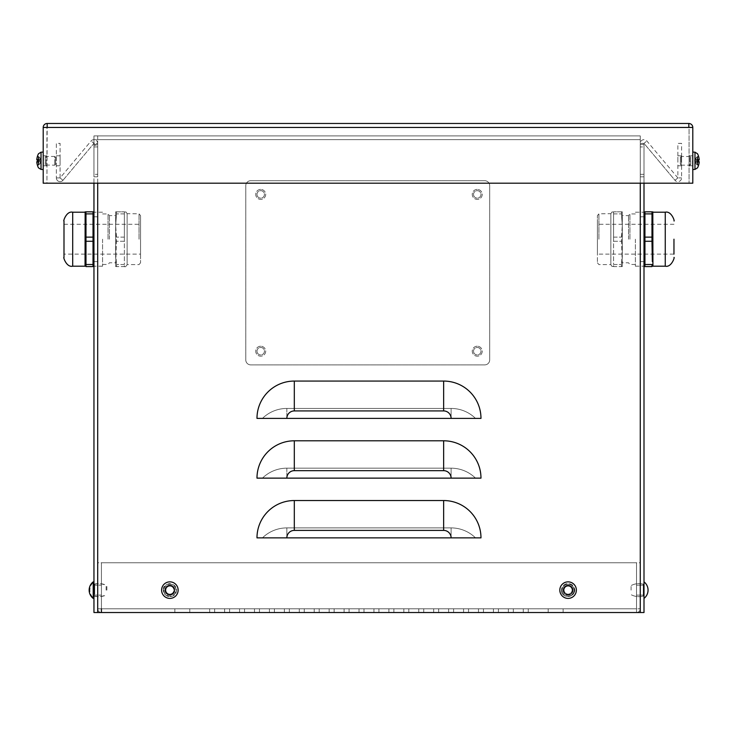 <?xml version="1.0" encoding="UTF-8"?>
<svg xmlns="http://www.w3.org/2000/svg" width="736" height="736" viewBox="0 0 736 736"><rect width="100%" height="100%" fill="white"/><g stroke="black" fill="none" stroke-linecap="round" stroke-linejoin="round"><path stroke-width="0.55" stroke-dasharray="3.68 2.76" d="M60.094 160.807L60.094 155.82L60.094 160.807M56.359 160.807L56.359 155.82L56.359 160.807M677.865 160.807L677.865 155.82L677.865 160.807M681.6 160.807L681.6 155.82L681.6 160.807M93.96 183.2L93.96 143.382L91.089 140.981L93.95 143.373L62.956 180.32L60.094 177.919L56.359 177.919L60.094 177.919L62.956 180.32A3.735 3.735 0 0 1 56.359 177.919A3.735 3.735 0 0 0 62.956 180.32L93.95 143.373L97.695 143.382A3.735 3.735 0 0 0 91.089 140.981L60.094 177.919L60.094 143.382L56.359 143.382L56.359 177.919L56.359 143.382L60.094 143.382L60.094 177.919L91.089 140.981A3.735 3.735 0 0 1 97.695 143.382L97.695 612.527L97.695 139.647L97.695 143.382L93.96 143.382L93.96 145.25L97.695 145.25L93.96 145.25L93.96 139.638L640.265 139.638L640.265 143.382A3.735 3.735 0 0 1 646.861 140.981L677.865 177.919L677.865 143.382L681.6 143.382L681.6 177.919A3.735 3.735 0 0 1 675.004 180.32A3.735 3.735 0 0 0 681.6 177.919L681.6 143.382L677.865 143.382L677.865 177.919L646.861 140.981A3.735 3.735 0 0 0 640.265 143.382L640.265 139.638L97.695 139.638L97.695 135.902L97.695 139.638L97.695 135.902L640.265 135.902L97.695 135.902M93.96 612.527L640.265 612.527L640.265 143.382L644 143.382L646.861 140.981L644.009 143.373L644 183.2L644 143.382L675.004 180.32L677.865 177.919L681.6 177.919L677.865 177.919L675.004 180.32L644.009 143.373L640.265 143.382L644 143.382L640.265 143.382L640.265 612.527L640.265 143.382L640.265 612.527L93.96 612.527L93.96 135.902L640.265 135.902L640.265 139.638L640.265 135.902L640.265 139.638L97.695 139.638L640.265 139.647L640.265 135.902L640.265 139.638L640.265 135.902L93.96 135.902L93.96 139.638L640.265 139.638L97.695 139.647M97.695 239.2L97.695 261.602L97.695 239.2M97.695 174.331L97.695 144.458L97.695 176.815L97.695 144.458L97.695 176.815L97.695 144.458L97.695 176.815L97.695 144.458L97.695 176.815L97.695 144.458L97.695 176.815L97.695 144.458L97.695 176.815L97.695 144.458L97.695 176.815L97.695 144.458L97.695 176.815L97.695 144.458L97.695 176.815L97.695 144.458L97.695 176.815L97.695 144.458L97.695 176.815L97.695 144.458L97.695 176.815L97.695 144.458L97.695 176.815L97.695 144.458L97.695 176.815L97.695 144.458L97.695 176.815L97.695 144.458L97.695 176.815L97.695 144.458L97.695 176.815L97.695 144.458L97.695 176.815L97.695 144.458L97.695 176.815L97.695 144.458L97.695 174.331L93.96 174.331L93.96 176.815L93.96 144.458L93.96 176.815L93.96 144.458L93.96 176.815L93.96 144.458L93.96 176.815L93.96 144.458L93.96 176.815L93.96 144.458L93.96 176.815L93.96 144.458L93.96 176.815L93.96 144.458L93.96 176.815L93.96 144.458L93.96 176.815L93.96 144.458L93.96 176.815L93.96 144.458L93.96 176.815L93.96 144.458L93.96 176.815L93.96 144.458L93.96 176.815L93.96 144.458L93.96 176.815L93.96 144.458L93.96 176.815L93.96 144.458L93.96 176.815L93.96 144.458L93.96 176.815L93.96 144.458L93.96 176.815L93.96 144.458L93.96 176.815L93.96 144.458L93.96 176.815L93.96 144.458L93.96 174.331L97.695 174.331M97.695 590.134L97.695 585.157L97.695 590.134M644 612.527L97.695 612.527L97.695 183.2M93.96 239.2L93.96 266.202L93.96 239.2M93.96 590.134L93.96 584.172L93.96 590.134C93.96 605.866 93.96 574.402 93.96 590.134M640.265 239.2L640.265 261.602L640.265 239.2M640.265 174.331L640.265 144.458L640.265 176.815L640.265 144.458L640.265 176.815L640.265 144.458L640.265 176.815L640.265 144.458L640.265 176.815L640.265 144.458L640.265 176.815L640.265 144.458L640.265 176.815L640.265 144.458L640.265 176.815L640.265 144.458L640.265 176.815L640.265 144.458L640.265 176.815L640.265 144.458L640.265 176.815L640.265 144.458L640.265 176.815L640.265 144.458L640.265 176.815L640.265 144.458L640.265 176.815L640.265 144.458L640.265 176.815L640.265 144.458L640.265 176.815L640.265 144.458L640.265 176.815L640.265 144.458L640.265 176.815L640.265 144.458L640.265 176.815L640.265 174.331L644 174.331L644 146.952L644 176.815L644 144.458L644 176.815L644 144.458L644 176.815L644 144.458L644 176.815L644 144.458L644 176.815L644 144.458L644 176.815L644 144.458L644 176.815L644 144.458L644 176.815L644 144.458L644 176.815L644 144.458L644 176.815L644 144.458L644 176.815L644 144.458L644 176.815L644 144.458L644 176.815L644 144.458L644 176.815L644 144.458L644 176.815L644 144.458L644 176.815L644 144.458L644 176.815L644 144.458L644 176.815L644 174.331L640.265 174.331M640.265 590.134L640.265 585.157L640.265 590.134M93.96 135.902L93.96 139.638L640.265 139.647L93.96 139.647M174.846 590.134A4.977 4.977 0 0 0 167.376 585.819A4.977 4.977 0 0 0 167.376 594.44A4.977 4.977 0 0 0 174.846 590.134A4.977 4.977 0 0 1 167.376 594.44A4.977 4.977 0 0 1 167.376 585.819A4.977 4.977 0 0 1 174.846 590.134A4.977 4.977 0 0 0 167.376 585.819A4.977 4.977 0 0 0 167.376 594.44A4.977 4.977 0 0 0 174.846 590.134A4.977 4.977 0 0 1 167.376 594.44A4.977 4.977 0 0 1 167.376 585.819A4.977 4.977 0 0 1 174.846 590.134M573.068 590.134A4.977 4.977 0 0 0 565.598 585.819A4.977 4.977 0 0 0 565.598 594.44A4.977 4.977 0 0 0 573.068 590.134A4.977 4.977 0 0 1 565.598 594.44A4.977 4.977 0 0 1 565.598 585.819A4.977 4.977 0 0 1 573.068 590.134A4.977 4.977 0 0 0 565.598 585.819A4.977 4.977 0 0 0 565.598 594.44A4.977 4.977 0 0 0 573.068 590.134A4.977 4.977 0 0 1 565.598 594.44A4.977 4.977 0 0 1 565.598 585.819A4.977 4.977 0 0 1 573.068 590.134M164.892 590.134A4.977 4.977 0 0 1 172.353 585.819A4.977 4.977 0 0 1 172.353 594.44A4.977 4.977 0 0 1 164.892 590.134A4.977 4.977 0 0 0 172.353 594.44A4.977 4.977 0 0 0 172.353 585.819A4.977 4.977 0 0 0 164.892 590.134A4.977 4.977 0 0 1 172.353 585.819A4.977 4.977 0 0 1 172.353 594.44A4.977 4.977 0 0 1 164.892 590.134A4.977 4.977 0 0 0 172.353 594.44A4.977 4.977 0 0 0 172.353 585.819A4.977 4.977 0 0 0 164.892 590.134M256.984 351.201A3.735 3.735 0 0 1 262.577 347.962A3.735 3.735 0 0 1 262.577 354.43A3.735 3.735 0 0 1 256.984 351.201A3.735 3.735 0 0 0 262.577 354.43A3.735 3.735 0 0 0 262.577 347.962A3.735 3.735 0 0 0 256.984 351.201M256.984 194.396A3.735 3.735 0 0 1 262.577 191.167A3.735 3.735 0 0 1 262.577 197.634A3.735 3.735 0 0 1 256.984 194.396A3.735 3.735 0 0 0 262.577 197.634A3.735 3.735 0 0 0 262.577 191.167A3.735 3.735 0 0 0 256.984 194.396M473.515 194.396A3.735 3.735 0 0 1 479.108 191.167A3.735 3.735 0 0 1 479.108 197.634A3.735 3.735 0 0 1 473.515 194.396A3.735 3.735 0 0 0 479.108 197.634A3.735 3.735 0 0 0 479.108 191.167A3.735 3.735 0 0 0 473.515 194.396M473.515 351.201A3.735 3.735 0 0 1 479.108 347.962A3.735 3.735 0 0 1 479.108 354.43A3.735 3.735 0 0 1 473.515 351.201A3.735 3.735 0 0 0 479.108 354.43A3.735 3.735 0 0 0 479.108 347.962A3.735 3.735 0 0 0 473.515 351.201M563.114 590.134A4.977 4.977 0 0 1 570.575 585.819A4.977 4.977 0 0 1 570.575 594.44A4.977 4.977 0 0 1 563.114 590.134A4.977 4.977 0 0 0 570.575 594.44A4.977 4.977 0 0 0 570.575 585.819A4.977 4.977 0 0 0 563.114 590.134A4.977 4.977 0 0 1 570.575 585.819A4.977 4.977 0 0 1 570.575 594.44A4.977 4.977 0 0 1 563.114 590.134A4.977 4.977 0 0 0 570.575 594.44A4.977 4.977 0 0 0 570.575 585.819A4.977 4.977 0 0 0 563.114 590.134M475.502 418.398A34.84 34.84 0 0 0 451.113 408.443L286.847 408.443A34.84 34.84 0 0 0 262.458 418.398L475.502 418.398A34.84 34.84 0 0 0 451.113 408.443L286.847 408.443A34.84 34.84 0 0 0 262.458 418.398L475.502 418.398L262.458 418.398A34.84 34.84 0 0 1 286.847 408.443A34.84 34.84 0 0 0 262.458 418.398L475.502 418.398A34.84 34.84 0 0 0 451.113 408.443A34.84 34.84 0 0 1 475.502 418.398L262.458 418.398L475.502 418.398M475.502 478.133A34.84 34.84 0 0 0 451.113 468.179L286.847 468.179A34.84 34.84 0 0 0 262.458 478.133L475.502 478.133A34.84 34.84 0 0 0 451.113 468.179L286.847 468.179A34.84 34.84 0 0 0 262.458 478.133L475.502 478.133L262.458 478.133A34.84 34.84 0 0 1 286.847 468.179A34.84 34.84 0 0 0 262.458 478.133L475.502 478.133A34.84 34.84 0 0 0 451.113 468.179A34.84 34.84 0 0 1 475.502 478.133L262.458 478.133L475.502 478.133M443.642 500.535A37.334 37.334 0 0 1 480.976 537.869L475.502 537.869A34.84 34.84 0 0 0 451.113 527.905L286.847 527.905A34.84 34.84 0 0 0 262.458 537.869L475.502 537.869A34.84 34.84 0 0 0 451.113 527.905L286.847 527.905A34.84 34.84 0 0 0 262.458 537.869L475.502 537.869L262.458 537.869A34.84 34.84 0 0 1 286.847 527.905A34.84 34.84 0 0 0 262.458 537.869L256.984 537.869A37.334 37.334 0 0 1 294.308 500.535L443.642 500.535L443.642 530.398A7.47 7.47 0 0 1 451.113 537.869L475.502 537.869A34.84 34.84 0 0 0 451.113 527.905L286.847 527.905L451.113 527.905A34.84 34.84 0 0 1 475.502 537.869L451.113 537.869L451.113 527.905L451.113 537.869M286.847 408.443L451.113 408.443L286.847 408.443L286.847 418.398L480.976 418.398A37.334 37.334 0 0 0 443.642 381.064L294.308 381.064A37.334 37.334 0 0 0 256.984 418.398L286.847 418.398L286.847 408.443M286.847 468.179L451.113 468.179L286.847 468.179L286.847 478.133L480.976 478.133A37.334 37.334 0 0 0 443.642 440.8L294.308 440.8A37.334 37.334 0 0 0 256.984 478.133L286.847 478.133L286.847 468.179M644 590.134L644 585.157L644 590.134C644 605.866 644 574.402 644 590.134C644 605.866 644 574.402 644 590.134M644 146.952L644 144.458L644 146.952L640.265 146.952L644 146.952M644 239.2L644 266.202L644 239.2M101.421 590.134L101.421 585.157L101.421 590.134M636.53 590.134L636.53 585.157L636.53 590.134M636.53 612.527C638.802 612.306 640.044 611.064 640.265 608.792C640.044 611.064 638.802 612.306 636.53 612.527L101.43 612.527C99.158 612.306 97.916 611.064 97.695 608.792C97.916 611.064 99.158 612.306 101.43 612.527L636.53 612.527L636.53 562.755L640.265 562.755L640.265 608.792L640.265 562.755L636.53 562.755L636.53 608.792L636.53 562.755L101.421 562.755L636.53 562.755L101.421 562.755L636.53 562.755L636.53 608.792L640.265 608.792L636.53 608.792L636.53 612.527M101.421 608.792L636.53 608.792L101.421 608.792L636.53 608.792L101.421 608.792L101.421 562.755L97.695 562.755L97.695 608.792L97.695 562.755L101.421 562.755L101.43 612.527L101.421 562.755L101.421 608.792L636.53 608.801L636.53 562.755L636.53 608.792L101.43 608.801L101.421 562.755L101.421 608.792L97.695 608.792L101.421 608.792L101.43 612.527M209.686 612.527L214.664 612.527L209.686 612.527L214.664 612.527L209.686 612.527L214.664 612.527L209.686 612.527L214.664 612.527L209.686 612.527L209.686 608.801L214.664 608.801L209.686 608.801L214.664 608.801L209.686 608.801L214.664 608.801L209.686 608.801L214.664 608.801L209.686 608.801L209.686 612.527M229.604 612.527L224.627 612.527L229.604 612.527L224.627 612.527L229.604 612.527L224.627 612.527L229.604 612.527L224.627 612.527L229.604 612.527L229.604 608.801L224.627 608.801L229.604 608.801L224.627 608.801L229.604 608.801L224.627 608.801L229.604 608.801L224.627 608.801L229.604 608.801L229.604 612.527M244.536 612.527L239.559 612.527L244.536 612.527L239.559 612.527L244.536 612.527L239.559 612.527L244.536 612.527L239.559 612.527L244.536 612.527L244.536 608.801L239.559 608.801L244.536 608.801L239.559 608.801L244.536 608.801L239.559 608.801L244.536 608.801L239.559 608.801L244.536 608.801L244.536 612.527M259.468 612.527L254.49 612.527L259.468 612.527L254.49 612.527L259.468 612.527L254.49 612.527L259.468 612.527L254.49 612.527L259.468 612.527L259.468 608.801L254.49 608.801L259.468 608.801L254.49 608.801L259.468 608.801L254.49 608.801L259.468 608.801L254.49 608.801L259.468 608.801L259.468 612.527M274.399 612.527L269.422 612.527L274.399 612.527L269.422 612.527L274.399 612.527L269.422 612.527L274.399 612.527L269.422 612.527L274.399 612.527L274.399 608.801L269.422 608.801L274.399 608.801L269.422 608.801L274.399 608.801L269.422 608.801L274.399 608.801L269.422 608.801L274.399 608.801L274.399 612.527M289.331 612.527L284.354 612.527L289.331 612.527L284.354 612.527L289.331 612.527L284.354 612.527L289.331 612.527L284.354 612.527L289.331 612.527L289.331 608.801L284.354 608.801L289.331 608.801L284.354 608.801L289.331 608.801L284.354 608.801L289.331 608.801L284.354 608.801L289.331 608.801L289.331 612.527M304.272 612.527L299.294 612.527L304.272 612.527L299.294 612.527L304.272 612.527L299.294 612.527L304.272 612.527L299.294 612.527L304.272 612.527L304.272 608.801L299.294 608.801L304.272 608.801L299.294 608.801L304.272 608.801L299.294 608.801L304.272 608.801L299.294 608.801L304.272 608.801L304.272 612.527M319.203 612.527L314.226 612.527L319.203 612.527L314.226 612.527L319.203 612.527L314.226 612.527L319.203 612.527L314.226 612.527L319.203 612.527L319.203 608.801L314.226 608.801L319.203 608.801L314.226 608.801L319.203 608.801L314.226 608.801L319.203 608.801L314.226 608.801L319.203 608.801L319.203 612.527M334.135 612.527L329.158 612.527L334.135 612.527L329.158 612.527L334.135 612.527L329.158 612.527L334.135 612.527L329.158 612.527L334.135 612.527L334.135 608.801L329.158 608.801L334.135 608.801L329.158 608.801L334.135 608.801L329.158 608.801L334.135 608.801L329.158 608.801L334.135 608.801L334.135 612.527M349.066 612.527L344.089 612.527L349.066 612.527L344.089 612.527L349.066 612.527L344.089 612.527L349.066 612.527L344.089 612.527L349.066 612.527L349.066 608.801L344.089 608.801L349.066 608.801L344.089 608.801L349.066 608.801L344.089 608.801L349.066 608.801L344.089 608.801L349.066 608.801L349.066 612.527M363.998 612.527L359.021 612.527L363.998 612.527L359.021 612.527L363.998 612.527L359.021 612.527L363.998 612.527L359.021 612.527L363.998 612.527L363.998 608.801L359.021 608.801L363.998 608.801L359.021 608.801L363.998 608.801L359.021 608.801L363.998 608.801L359.021 608.801L363.998 608.801L363.998 612.527M378.939 612.527L373.952 612.527L378.939 612.527L373.952 612.527L378.939 612.527L373.952 612.527L378.939 612.527L373.952 612.527L378.939 612.527L378.939 608.801L373.952 608.801L378.939 608.801L373.952 608.801L378.939 608.801L373.952 608.801L378.939 608.801L373.952 608.801L378.939 608.801L378.939 612.527M393.87 612.527L388.893 612.527L393.87 612.527L388.893 612.527L393.87 612.527L388.893 612.527L393.87 612.527L388.893 612.527L393.87 612.527L393.87 608.801L388.893 608.801L393.87 608.801L388.893 608.801L393.87 608.801L388.893 608.801L393.87 608.801L388.893 608.801L393.87 608.801L393.87 612.527M408.802 612.527L403.825 612.527L408.802 612.527L403.825 612.527L408.802 612.527L403.825 612.527L408.802 612.527L403.825 612.527L408.802 612.527L408.802 608.801L403.825 608.801L408.802 608.801L403.825 608.801L408.802 608.801L403.825 608.801L408.802 608.801L403.825 608.801L408.802 608.801L408.802 612.527M423.734 612.527L418.756 612.527L423.734 612.527L418.756 612.527L423.734 612.527L418.756 612.527L423.734 612.527L418.756 612.527L423.734 612.527L423.734 608.801L418.756 608.801L423.734 608.801L418.756 608.801L423.734 608.801L418.756 608.801L423.734 608.801L418.756 608.801L423.734 608.801L423.734 612.527M438.665 612.527L433.688 612.527L438.665 612.527L433.688 612.527L438.665 612.527L433.688 612.527L438.665 612.527L433.688 612.527L438.665 612.527L438.665 608.801L433.688 608.801L438.665 608.801L433.688 608.801L438.665 608.801L433.688 608.801L438.665 608.801L433.688 608.801L438.665 608.801L438.665 612.527M453.597 612.527L448.62 612.527L453.597 612.527L448.62 612.527L453.597 612.527L448.62 612.527L453.597 612.527L448.62 612.527L453.597 612.527L453.597 608.801L448.62 608.801L453.597 608.801L448.62 608.801L453.597 608.801L448.62 608.801L453.597 608.801L448.62 608.801L453.597 608.801L453.597 612.527M468.538 612.527L463.56 612.527L468.538 612.527L463.56 612.527L468.538 612.527L463.56 612.527L468.538 612.527L463.56 612.527L468.538 612.527L468.538 608.801L463.56 608.801L468.538 608.801L463.56 608.801L468.538 608.801L463.56 608.801L468.538 608.801L463.56 608.801L468.538 608.801L468.538 612.527M483.469 612.527L478.492 612.527L483.469 612.527L478.492 612.527L483.469 612.527L478.492 612.527L483.469 612.527L478.492 612.527L483.469 612.527L483.469 608.801L478.492 608.801L483.469 608.801L478.492 608.801L483.469 608.801L478.492 608.801L483.469 608.801L478.492 608.801L483.469 608.801L483.469 612.527M498.401 612.527L493.424 612.527L498.401 612.527L493.424 612.527L498.401 612.527L493.424 612.527L498.401 612.527L493.424 612.527L498.401 612.527L498.401 608.801L493.424 608.801L498.401 608.801L493.424 608.801L498.401 608.801L493.424 608.801L498.401 608.801L493.424 608.801L498.401 608.801L498.401 612.527M513.332 612.527L508.355 612.527L513.332 612.527L508.355 612.527L513.332 612.527L508.355 612.527L513.332 612.527L508.355 612.527L513.332 612.527L513.332 608.801L508.355 608.801L513.332 608.801L508.355 608.801L513.332 608.801L508.355 608.801L513.332 608.801L508.355 608.801L513.332 608.801L513.332 612.527M528.264 612.527L523.287 612.527L528.264 612.527L523.287 612.527L528.264 612.527L523.287 612.527L528.264 612.527L523.287 612.527L528.264 612.527L528.264 608.801L523.287 608.801L528.264 608.801L523.287 608.801L528.264 608.801L523.287 608.801L528.264 608.801L523.287 608.801L528.264 608.801L528.264 612.527M174.846 612.527L189.778 612.527L174.846 612.527L189.778 612.527L174.846 612.527L174.846 608.801L189.778 608.801L174.846 608.801L189.778 608.801L174.846 608.801L174.846 612.527M548.182 612.527L563.114 612.527L548.182 612.527L563.114 612.527L548.182 612.527L548.182 608.801L563.114 608.801L548.182 608.801L563.114 608.801L548.182 608.801L548.182 612.527M563.114 612.527L563.114 608.801L563.114 612.527M189.778 612.527L189.778 608.801L189.778 612.527M239.559 612.527L239.559 608.801L239.559 612.527M224.627 612.527L224.627 608.801L224.627 612.527M214.664 612.527L214.664 608.801L214.664 612.527M254.49 612.527L254.49 608.801L254.49 612.527M269.422 612.527L269.422 608.801L269.422 612.527M299.294 612.527L299.294 608.801L299.294 612.527M284.354 612.527L284.354 608.801L284.354 612.527M329.158 612.527L329.158 608.801L329.158 612.527M314.226 612.527L314.226 608.801L314.226 612.527M344.089 612.527L344.089 608.801L344.089 612.527M359.021 612.527L359.021 608.801L359.021 612.527M373.952 612.527L373.952 608.801L373.952 612.527M388.893 612.527L388.893 608.801L388.893 612.527M418.756 612.527L418.756 608.801L418.756 612.527M403.825 612.527L403.825 608.801L403.825 612.527M523.287 612.527L523.287 608.801L523.287 612.527M508.355 612.527L508.355 608.801L508.355 612.527M493.424 612.527L493.424 608.801L493.424 612.527M478.492 612.527L478.492 608.801L478.492 612.527M463.56 612.527L463.56 608.801L463.56 612.527M433.688 612.527L433.688 608.801L433.688 612.527M448.62 612.527L448.62 608.801L448.62 612.527M689.062 160.807L689.062 155.82L689.062 160.807M692.797 160.807L692.797 155.82L692.797 160.807M46.938 160.807L46.938 155.82L46.938 160.807M43.203 160.807L43.203 155.82L43.203 160.807M47.187 127.199L47.187 123.473L47.187 127.199L688.813 127.199L47.187 127.199L46.938 183.2L689.062 183.2L46.938 183.2L46.938 127.448L43.203 127.448A3.984 3.984 0 0 1 47.187 123.473L47.187 127.448L43.203 127.448L43.203 183.2L692.797 183.2L692.797 127.448L689.062 127.448L689.062 183.2L689.062 127.448L692.797 127.448A3.984 3.984 0 0 0 688.813 123.473L688.813 127.448L692.797 127.448M688.813 127.199L688.813 123.473L689.062 127.448M43.203 127.448L46.938 127.448M93.205 590.134L93.205 585.405M93.96 594.118L93.96 586.15L93.96 594.118M93.205 598.405L93.205 581.854M106.131 590.134L106.131 585.58L106.131 590.134M169.869 594.118A3.984 3.984 0 0 1 165.885 590.134A3.984 3.984 0 0 1 169.869 586.15A3.984 3.984 0 0 1 173.852 590.134A3.984 3.984 0 0 1 169.869 594.118A3.984 3.984 0 0 0 173.319 588.138A3.984 3.984 0 0 0 166.419 588.138A3.984 3.984 0 0 0 169.869 594.118M169.869 581.854A8.28 8.28 0 0 0 162.702 594.265A8.28 8.28 0 0 0 177.036 594.265A8.28 8.28 0 0 0 169.869 581.854M163.907 590.134A5.962 5.962 0 0 0 172.85 595.295A5.962 5.962 0 0 0 172.85 584.973A5.962 5.962 0 0 0 163.907 590.134A5.962 5.962 0 0 1 172.85 584.973A5.962 5.962 0 0 1 172.85 595.295A5.962 5.962 0 0 1 163.907 590.134M165.315 590.134A4.554 4.554 0 0 0 172.141 594.072A4.554 4.554 0 0 0 172.141 586.187A4.554 4.554 0 0 0 165.315 590.134A4.554 4.554 0 0 1 172.141 586.187A4.554 4.554 0 0 1 172.141 594.072A4.554 4.554 0 0 1 165.315 590.134M643.255 594.118L643.255 584.172L643.255 596.086L643.255 584.172L643.255 594.118L643.255 586.15L643.255 594.118L644 594.863L643.255 594.118M644 585.157L640.265 585.157L644 585.157L644 595.111L644 585.157L644 595.111L636.53 595.111L644 595.111M631.083 590.134L631.083 585.58L631.083 590.134M568.091 586.15A3.984 3.984 0 0 1 572.074 590.134A3.984 3.984 0 0 1 568.091 594.118A3.984 3.984 0 0 1 564.107 590.134A3.984 3.984 0 0 1 568.091 586.15A3.984 3.984 0 0 0 564.641 592.121A3.984 3.984 0 0 0 571.541 592.121A3.984 3.984 0 0 0 568.091 586.15A3.984 3.984 0 0 0 564.107 590.134A3.984 3.984 0 0 0 568.091 594.118A3.984 3.984 0 0 0 572.074 590.134A3.984 3.984 0 0 0 568.091 586.15A3.984 3.984 0 0 1 571.541 592.121A3.984 3.984 0 0 1 564.641 592.121A3.984 3.984 0 0 1 568.091 586.15M568.091 598.405A8.28 8.28 0 0 0 575.258 585.994A8.28 8.28 0 0 0 560.924 585.994A8.28 8.28 0 0 0 568.091 598.405M574.052 590.134A5.962 5.962 0 0 0 565.11 584.973A5.962 5.962 0 0 0 565.11 595.295A5.962 5.962 0 0 0 574.052 590.134M572.645 590.134A4.554 4.554 0 0 0 565.818 586.187A4.554 4.554 0 0 0 565.818 594.072A4.554 4.554 0 0 0 572.645 590.134M94.705 594.118L94.705 584.172L94.705 594.118L93.96 594.863M93.96 581.854L93.96 598.405L93.96 581.854M106.876 590.134L106.876 585.58L106.876 590.134M169.869 586.15A3.984 3.984 0 0 0 165.885 590.134A3.984 3.984 0 0 0 169.869 594.118A3.984 3.984 0 0 0 173.852 590.134A3.984 3.984 0 0 0 169.869 586.15A3.984 3.984 0 0 1 173.319 592.121A3.984 3.984 0 0 1 166.419 592.121A3.984 3.984 0 0 1 169.869 586.15M562.129 590.134A5.962 5.962 0 0 1 571.072 584.973A5.962 5.962 0 0 1 571.072 595.295A5.962 5.962 0 0 1 562.129 590.134M563.537 590.134A4.554 4.554 0 0 1 570.363 586.187A4.554 4.554 0 0 1 570.363 594.072A4.554 4.554 0 0 1 563.537 590.134M260.71 346.224A4.977 4.977 0 0 0 256.404 353.685A4.977 4.977 0 0 0 265.024 353.685A4.977 4.977 0 0 0 260.71 346.224A4.977 4.977 0 0 1 265.024 353.685A4.977 4.977 0 0 1 256.404 353.685A4.977 4.977 0 0 1 260.71 346.224M260.71 189.419A4.977 4.977 0 0 0 256.404 196.889A4.977 4.977 0 0 0 265.024 196.889A4.977 4.977 0 0 0 260.71 189.419A4.977 4.977 0 0 1 265.024 196.889A4.977 4.977 0 0 1 256.404 196.889A4.977 4.977 0 0 1 260.71 189.419M477.25 346.224A4.977 4.977 0 0 0 472.935 353.685A4.977 4.977 0 0 0 481.556 353.685A4.977 4.977 0 0 0 477.25 346.224A4.977 4.977 0 0 1 481.556 353.685A4.977 4.977 0 0 1 472.935 353.685A4.977 4.977 0 0 1 477.25 346.224M477.25 189.419A4.977 4.977 0 0 0 472.935 196.889A4.977 4.977 0 0 0 481.556 196.889A4.977 4.977 0 0 0 477.25 189.419A4.977 4.977 0 0 1 481.556 196.889A4.977 4.977 0 0 1 472.935 196.889A4.977 4.977 0 0 1 477.25 189.419M250.755 180.706A4.977 4.977 0 0 0 245.778 185.684L245.778 359.913A4.977 4.977 0 0 0 250.755 364.89L484.711 364.89A4.977 4.977 0 0 0 489.688 359.913L489.688 185.684A4.977 4.977 0 0 0 484.711 180.706L250.755 180.706A4.977 4.977 0 0 0 245.778 185.684L245.778 359.913A4.977 4.977 0 0 0 250.755 364.89L484.711 364.89A4.977 4.977 0 0 0 489.688 359.913L489.688 185.684A4.977 4.977 0 0 0 484.711 180.706L250.755 180.706M680.358 164.238L680.358 157.366L680.358 164.238L681.269 165.158L681.269 156.446L681.269 165.158L689.816 165.158L689.816 156.446L689.816 165.158L690.727 164.754L690.727 156.851L690.727 164.754L692.548 164.754L692.548 156.851L692.797 165.002M680.358 157.366L681.269 156.446L692.797 156.602M698.252 165.048L696.348 164.128L698.252 165.048M696.348 164.128L695.373 161.322L698.464 161.764L696.348 161.506L696.348 160.098L696.348 161.506L695.354 161.322L696.348 164.128M699.172 162.27L695.373 162.279L699.172 162.27L699.172 161.653A14.922 0.773 5 0 1 698.464 161.764L698.252 159.887L696.348 160.098L698.464 159.841A14.922 0.773 175 0 1 699.172 159.951L699.172 159.335L695.373 159.326L696.348 157.476L698.464 156.05L696.348 157.403L695.354 160.282L695.373 159.326L699.172 159.335L699.172 159.951L699.172 159.335M698.464 161.764L698.464 159.841L698.482 161.764M697.498 156.832L697.498 164.772M698.464 165.655L698.464 165.554A14.922 14.849 120.6 0 0 698.482 165.49L696.348 164.202L694.545 160.807L696.348 157.403L698.482 156.087M692.797 152.094L692.797 169.51L692.797 152.094M696.348 160.098L695.373 160.282L696.348 160.098M55.642 157.366L55.642 164.238L55.642 157.366L54.731 156.446L54.731 165.158L54.731 156.446L46.184 156.446L46.184 165.158L46.184 156.446L45.273 156.851L45.273 164.754L45.273 156.851L43.452 156.851L43.452 164.754L43.203 156.602M55.642 164.238L54.731 165.158L43.203 165.002M37.748 156.556L39.652 157.476L37.748 156.556M39.652 157.476L40.627 160.282L37.536 159.841L39.652 160.098L39.652 161.506L39.652 160.098L40.646 160.282L39.652 157.476M37.536 155.949L37.536 156.05A14.922 14.849 -59.4 0 0 36.828 159.335L36.828 159.951A14.922 0.773 -175 0 1 37.536 159.841L37.536 161.764A14.922 0.773 -5 0 1 36.828 161.653L36.828 162.27L40.627 162.279L39.652 164.128L37.536 165.554L39.652 164.202L40.646 161.322L40.627 162.279L36.828 162.27L36.828 161.653L36.828 162.27L36.828 161.653L36.828 162.27L36.828 161.653L40.646 161.322L36.818 161.653M37.536 159.841L37.536 161.764L37.518 159.841M38.502 164.772L38.502 156.832M37.518 156.087L39.652 157.403L41.455 160.807L39.652 164.202L37.518 165.517A14.922 14.849 -120.6 0 0 37.536 165.554L37.536 165.655M36.828 159.335L40.627 159.326L36.828 159.335L36.828 159.951L36.828 159.335L36.828 159.951L40.646 160.282L36.818 159.951M43.203 169.51L43.203 152.094L43.203 169.51M621.46 266.579L621.46 264.509L621.46 266.579L622.297 266.579L622.297 252.89L621.46 264.509L622.297 252.89L622.297 225.51L621.46 237.13L622.297 266.579L613.585 266.579L613.585 264.509L613.585 266.579L621.46 266.579M613.585 264.509L621.46 264.509L613.585 264.509L613.585 241.27L621.46 241.27L622.297 225.51L621.46 213.891L622.297 225.51L622.297 252.89L621.46 241.27L613.585 241.27L613.585 264.509M635.389 239.2L635.389 266.202L635.389 239.2M673.964 239.2L673.964 254.132L673.964 239.2L673.964 254.132L597.411 254.132L597.411 239.2L597.411 262.789L597.411 215.611L597.411 254.132M652.804 254.132L651.976 241.27L644.938 241.27L644.11 254.132M644.616 261.896L644.938 264.509L651.976 264.509L651.976 266.579L644.938 266.579L644.938 264.509M652.335 261.565L652.501 259.882M652.547 259.274L652.63 258.143M644.938 213.891L644.938 211.821L651.976 211.821L651.976 213.891L644.938 213.891L644.58 216.761M644.322 219.687L644.239 220.901M644.129 223.321L644.11 224.057M644.11 224.268L644.938 237.13L651.976 237.13L652.804 224.268M652.795 224.048L652.758 222.603M652.731 222.033L652.685 221.14M652.676 220.901L652.593 219.687M652.335 216.78L651.976 213.891M621.46 211.821L622.297 211.821L621.46 211.821L621.46 213.891L621.46 211.821L613.585 211.821L621.46 211.821M613.585 213.891L621.46 213.891L613.585 213.891L613.585 237.13L613.585 213.891M613.585 237.13L621.46 237.13L613.585 237.13L613.585 241.27L613.585 237.13M652.915 212.198L652.915 266.202M651.976 237.13L651.976 241.27M622.297 211.821L622.297 225.51L622.297 211.821M644.938 237.13L644.938 241.27M613.585 239.2L613.585 212.042L613.585 239.2M598.92 239.2L598.92 213.808L598.92 239.2M597.411 262.789L598.92 264.583L610.852 264.583L610.843 213.688L598.92 213.808L597.411 215.611M597.411 239.2L597.411 224.268L597.411 239.2M629.924 239.2L629.924 213.937L629.924 239.2M628.516 239.2L628.516 215.62L628.516 239.2M622.297 239.2L622.297 215.62L622.297 239.2M116.49 266.579L116.49 264.509L116.49 266.579L115.662 266.579L115.662 252.89L116.49 264.509L115.662 252.89L115.662 225.51L116.49 237.13L115.662 266.579L124.375 266.579L124.375 264.509L124.375 266.579L116.49 266.579M124.375 264.509L116.49 264.509L124.375 264.509L124.375 241.27L116.49 241.27L115.662 225.51L116.49 213.891L115.662 225.51L115.662 252.89L116.49 241.27L124.375 241.27L124.375 264.509M102.571 239.2L102.571 266.202L102.571 239.2M63.995 257.49L63.995 220.901M63.995 239.2L63.995 254.132L140.548 254.132L140.548 239.2L140.548 262.789L140.548 215.611L140.548 254.132M93.021 266.579L85.983 266.579L85.983 264.509L93.021 264.509L93.021 266.579M93.067 264.215L93.38 261.611M93.638 258.704L93.72 257.499M93.849 254.132L93.021 241.27L85.983 241.27L85.155 254.132M85.164 254.343L85.201 255.778M85.229 256.358L85.266 257.25M85.284 257.499L85.367 258.713M85.634 261.63L85.983 264.509M93.021 211.821L85.983 211.821L85.983 213.891L93.021 213.891L93.021 211.821M85.155 224.268L85.983 237.13L93.021 237.13L93.849 224.268M93.343 216.494L93.03 213.918M85.624 216.826L85.459 218.518M85.404 219.116L85.321 220.248M116.49 211.821L115.662 211.821L116.49 211.821L116.49 213.891L116.49 211.821L124.375 211.821L116.49 211.821M124.375 213.891L116.49 213.891L124.375 213.891L124.375 237.13L124.375 213.891M124.375 237.13L116.49 237.13L124.375 237.13L124.375 241.27L124.375 237.13M85.983 241.27L85.983 237.13M85.045 266.202L85.045 212.198M115.662 211.821L115.662 225.51L115.662 211.821M93.021 241.27L93.021 237.13M124.375 239.2L124.375 212.042L124.375 239.2M139.04 239.2L139.04 213.808L139.04 239.2M140.548 262.789L139.04 264.583L127.107 264.583L127.116 213.688L139.04 213.808L140.548 215.611M140.548 239.2L140.548 224.268L140.548 239.2M108.036 239.2L108.036 213.937L108.036 239.2M109.443 239.2L109.443 215.62L109.443 239.2M115.662 239.2L115.662 215.62L115.662 239.2M451.113 418.398L451.113 408.443L451.113 418.398A7.47 7.47 0 0 0 443.642 410.927L294.308 410.927A7.47 7.47 0 0 0 286.847 418.398M451.113 478.133L451.113 468.179L451.113 478.133A7.47 7.47 0 0 0 443.642 470.663L294.308 470.663A7.47 7.47 0 0 0 286.847 478.133M286.847 537.869L286.847 527.905L286.847 537.869A7.47 7.47 0 0 1 294.308 530.398L294.308 500.535M294.308 410.927L294.308 381.064M443.642 381.064L443.642 410.927M294.308 470.663L294.308 440.8M443.642 440.8L443.642 470.663M640.265 183.2L640.265 612.527M443.642 530.398L294.308 530.398M93.96 146.952L97.695 146.952L93.96 146.952M47.187 127.448L688.813 127.448M93.95 586.15L93.95 594.118M165.14 590.134A4.729 4.729 0 0 0 172.233 594.228A4.729 4.729 0 0 0 172.233 586.04A4.729 4.729 0 0 0 165.14 590.134A4.729 4.729 0 0 1 172.233 586.04A4.729 4.729 0 0 1 172.233 594.228A4.729 4.729 0 0 1 165.14 590.134M572.82 590.134A4.729 4.729 0 0 0 565.726 586.04A4.729 4.729 0 0 0 565.726 594.228A4.729 4.729 0 0 0 572.82 590.134M563.362 590.134A4.729 4.729 0 0 1 570.455 586.04A4.729 4.729 0 0 1 570.455 594.228A4.729 4.729 0 0 1 563.362 590.134M698.252 159.887L698.252 161.718M694.968 169.436L694.968 152.168M37.748 161.718L37.748 159.887M41.032 152.168L41.032 169.436M665.252 266.202L665.252 212.198M72.698 212.198L72.698 266.202M56.359 165.784L60.094 165.784M56.359 155.82L60.094 155.82M681.6 155.82L677.865 155.82M681.6 165.784L677.865 165.784M644 144.458L640.265 144.458L644 144.458M644 176.815L640.265 176.815L644 176.815M644 216.798L640.265 216.798M644 261.602L640.265 261.602M93.96 176.815L97.695 176.815L93.96 176.815M93.96 144.458L97.695 144.458L93.96 144.458M93.96 595.111L101.421 595.111L93.96 595.111M93.96 585.157L101.421 585.157L93.96 585.157M93.96 261.602L97.695 261.602M93.96 216.798L97.695 216.798M640.265 585.157L636.53 585.157L640.265 585.157M692.797 155.82L689.062 155.82M692.797 165.784L689.062 165.784M43.203 165.784L46.938 165.784M43.203 155.82L46.938 155.82M93.96 596.086C98.192 597.172 102.249 596.703 106.131 594.679M93.96 584.172C98.192 583.087 102.249 583.556 106.131 585.58M163.337 590.134C162.214 580.778 179.658 582.792 176.116 592.048C175.048 597.733 164.533 599.214 163.337 590.134C163.254 598.506 177.422 598.948 176.355 589.38C176.079 585.976 173.668 584.062 169.114 583.639C164.735 585.424 162.803 587.586 163.337 590.134M643.255 586.15L644 585.405L643.255 586.15M643.255 596.086C639.014 597.172 634.956 596.703 631.083 594.679C634.956 596.703 639.014 597.172 643.255 596.086M643.255 584.172C639.014 583.087 634.956 583.556 631.083 585.58C634.956 583.556 639.014 583.087 643.255 584.172M574.623 590.134C574.706 598.506 560.528 598.948 561.605 589.38C561.982 582.976 572.562 580.106 574.623 590.134M94.705 586.15L93.96 585.405M94.705 596.086C98.946 597.172 103.003 596.703 106.876 594.679M94.705 584.172C98.946 583.087 103.003 583.556 106.876 585.58M93.205 582.498A10.47 10.47 0 0 0 93.205 597.77M561.559 590.134C560.436 599.481 577.88 597.476 574.338 588.211C573.27 582.526 562.755 581.054 561.559 590.134M635.389 212.198L644 212.198M613.585 266.358L612.012 266.441L610.843 264.712L610.843 213.688M635.389 213.937L629.924 213.937L628.516 215.62L622.297 215.62M635.389 264.463L629.924 264.463L628.516 262.78L622.297 262.78M673.964 224.268L597.411 224.268M635.389 266.202L644 266.202M613.585 212.042L612.012 211.959L610.843 213.688L610.843 239.2M102.571 212.198L93.96 212.198M124.375 266.358C124.936 267.288 125.847 266.754 127.116 264.739L127.116 213.688M102.571 213.937L108.036 213.937L109.443 215.62L115.662 215.62M102.571 264.463L108.036 264.463L109.443 262.78L115.662 262.78M63.995 224.268L140.548 224.268M102.571 266.202L93.96 266.202M124.375 212.042L126.022 211.986L127.116 213.688L127.116 239.2"/><path stroke-width="1.1" d="M644 612.527L644 183.2L644 612.527L93.96 612.527L93.96 183.2M256.984 418.398A37.334 37.334 0 0 1 294.308 381.064L443.642 381.064A37.334 37.334 0 0 1 480.976 418.398L256.984 418.398M256.984 478.133A37.334 37.334 0 0 1 294.308 440.8L443.642 440.8A37.334 37.334 0 0 1 480.976 478.133L256.984 478.133M256.984 537.869A37.334 37.334 0 0 1 294.308 500.535L443.642 500.535A37.334 37.334 0 0 1 480.976 537.869L256.984 537.869M101.43 612.527L101.421 608.792M47.187 127.199L47.187 123.473A3.984 3.984 0 0 0 43.203 127.448L43.203 183.2L692.797 183.2L692.797 127.448A3.984 3.984 0 0 0 688.813 123.473L688.813 127.448L692.797 127.448M46.938 127.448L43.203 127.448M47.187 123.473L688.813 123.473L47.187 123.473M93.96 594.118L93.95 586.15L93.205 585.405L93.205 590.134M93.205 581.854L93.205 598.405A10.47 10.47 0 0 1 93.205 581.854M644 595.111L644 585.157M169.869 598.405A8.28 8.28 0 0 1 162.702 585.994A8.28 8.28 0 0 1 177.036 585.994A8.28 8.28 0 0 1 169.869 598.405M568.091 598.405A8.28 8.28 0 0 1 560.924 585.994A8.28 8.28 0 0 1 575.258 585.994A8.28 8.28 0 0 1 568.091 598.405M698.252 156.455L698.464 156.05A14.922 14.849 59.4 0 1 699.172 159.335L699.172 159.951A14.922 0.773 175 0 0 698.464 159.841L698.464 161.764A14.922 0.773 5 0 0 699.172 161.653L699.172 162.27A14.922 14.849 120.6 0 1 698.464 165.554L698.482 165.517A14.922 14.849 120.6 0 0 699.172 162.27L698.482 161.598L699.182 161.653M698.464 159.841L698.482 161.764M697.498 164.772L697.498 156.832M699.172 159.335L699.172 159.951L699.172 159.335A14.922 14.849 59.4 0 0 698.482 156.115M699.172 162.27L699.172 161.653L699.172 162.27M692.797 152.094L694.968 152.168L694.968 169.436L697.498 167.863A14.932 14.932 0 0 0 698.464 165.655M36.818 161.653L37.518 161.598L36.828 162.27A14.922 14.849 -120.6 0 0 37.518 165.49L37.536 165.554A14.922 14.849 -120.6 0 1 36.828 162.27L36.828 161.653A14.922 0.773 -5 0 0 37.536 161.764L37.536 159.841A14.922 0.773 -175 0 0 36.828 159.951L36.828 159.335A14.922 14.849 -59.4 0 1 37.536 156.05L37.748 156.455M37.536 161.764L37.518 159.841M38.502 156.832L38.502 164.772M36.828 159.951L36.828 159.335L37.518 160.006L36.818 159.951M43.203 169.51L41.032 169.436L41.032 152.168L38.502 153.741A14.932 14.932 0 0 0 37.536 155.949M673.964 239.2L673.964 254.132M644.11 254.132L644.616 261.896M644.938 264.509L644.938 266.579L651.976 266.579L651.976 264.509L644.938 264.509L644.938 241.27L651.976 241.27L652.335 261.565M652.501 259.882L652.547 259.274M652.63 258.143L652.804 254.132M644.938 213.891L644.938 211.821L651.976 211.821L651.976 237.13L644.938 237.13L644.938 213.891L651.976 213.891M644.58 216.761L644.322 219.687M644.239 220.901L644.129 223.321M652.758 222.603L652.731 222.033M652.593 219.687L652.335 216.78M651.976 241.27L651.976 237.13M652.915 212.198L665.252 212.198L665.252 266.202L652.915 266.202L652.814 211.821M644.938 241.27L644.938 237.13M63.995 220.901L63.995 257.49C62.873 256.238 66.24 267.692 72.698 266.202L72.698 212.198C66.24 210.698 62.873 222.162 63.995 220.901M63.995 254.132L63.995 239.2M93.021 241.27L93.021 264.509L85.983 264.509L85.983 241.27L93.021 241.27L93.021 237.13L85.983 237.13L85.983 213.891L93.021 213.891L93.021 237.13M93.067 264.215L93.021 266.579L85.983 266.579L85.983 264.509M93.38 261.611L93.638 258.704M93.72 257.499L93.849 254.132M85.201 255.778L85.229 256.358M85.367 258.713L85.634 261.63M93.03 213.918L93.021 211.821L85.983 211.821L85.624 216.826M93.849 224.268L93.343 216.494M85.459 218.518L85.404 219.116M85.321 220.248L85.155 224.268M85.146 211.821L85.045 266.202L72.698 266.202M85.983 237.13L85.983 241.27M443.642 381.064L443.642 410.927L294.308 410.927L294.308 381.064M294.308 410.927A7.47 7.47 0 0 0 286.847 418.398M443.642 410.927A7.47 7.47 0 0 1 451.113 418.398M443.642 440.8L443.642 470.663L294.308 470.663L294.308 440.8M294.308 470.663A7.47 7.47 0 0 0 286.847 478.133M443.642 470.663A7.47 7.47 0 0 1 451.113 478.133M443.642 500.535L443.642 530.398L294.308 530.398L294.308 500.535M294.308 530.398A7.47 7.47 0 0 0 286.847 537.869M443.642 530.398A7.47 7.47 0 0 1 451.113 537.869M640.265 612.527L640.265 183.2M97.695 183.2L97.695 612.527M688.813 127.448L47.187 127.448M93.95 594.118L93.205 594.863M644 598.405A10.47 10.47 0 0 0 644 581.854A10.47 10.47 0 0 1 644 598.405M93.96 581.854A10.47 10.47 0 0 0 93.205 582.498M93.205 597.77A10.47 10.47 0 0 0 93.96 598.405M694.968 152.168L697.498 153.741A14.932 14.932 0 0 1 698.464 155.949M694.968 169.436L692.797 169.51M41.032 169.436L38.502 167.863A14.932 14.932 0 0 1 37.536 165.655M41.032 152.168L43.203 152.094M665.252 212.198C671.72 210.698 675.087 222.162 673.964 220.901M665.252 266.202C671.72 267.692 675.087 256.238 673.964 257.49M85.045 212.198L72.698 212.198"/></g></svg>
